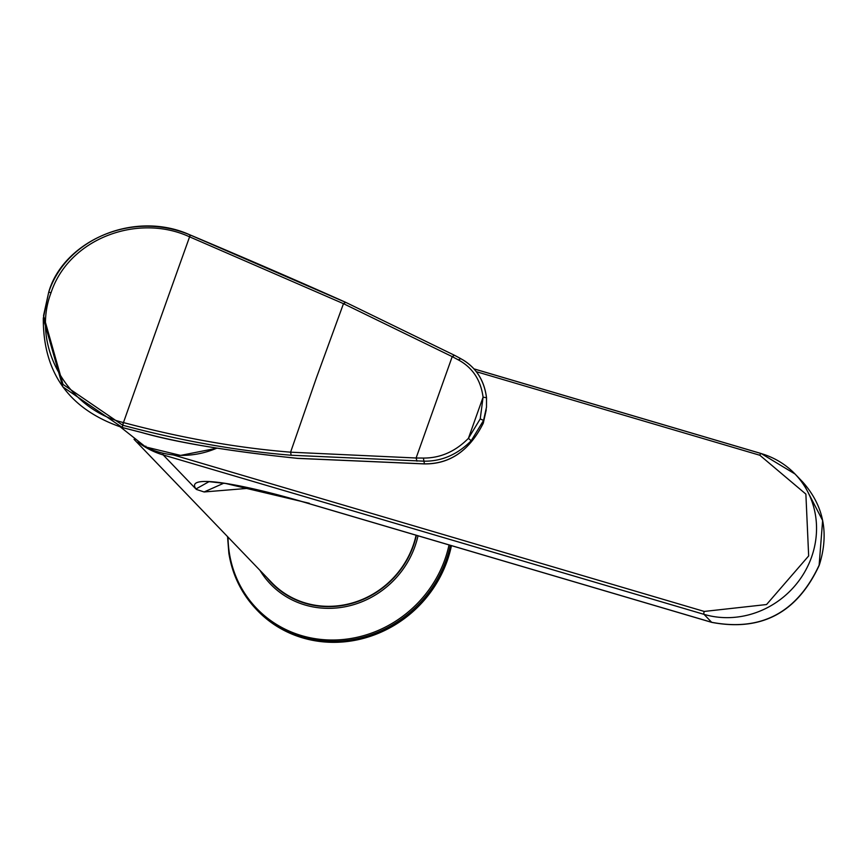 <?xml version="1.0" encoding="UTF-8"?>
<svg xmlns="http://www.w3.org/2000/svg" width="866" height="866" viewBox="0 0 866 866"><rect width="100%" height="100%" fill="white"/><g stroke="black" fill="none" stroke-linecap="round" stroke-linejoin="round"><path stroke-width="1.3" d="M216.749 448.198A88.007 82.324 136.1 0 1 145.553 446.899L145.867 446.163L145.553 446.899L120.471 427.025L145.629 446.943M123.221 422.511L123.459 422.576A2472.484 103.563 109.2 0 1 156.562 329.361A2472.484 103.563 109.2 0 1 189.589 236.851L189.362 236.743C137.824 213.025 68.923 238.518 51.072 292.643C30.689 345.87 67.981 409.163 123.221 422.511L122.333 427.523L62.785 386.842L43.3 318.277C43.051 373.17 69.399 409.596 122.333 427.555L141.255 432.372C178.569 442.84 230.616 451.489 297.417 458.32L423.983 463.851C449.746 464.263 469.502 450.721 483.26 423.225L486.497 407.139L483.542 420.443L471.201 440.74C457.486 454.531 441.822 461.351 424.232 461.188L291.182 455.245C237.555 450.883 181.427 440.891 122.788 425.26L63.002 384.407L43.538 315.657L48.702 292.253C67.018 236.775 137.575 210.763 190.26 235.022L345.631 302.353L343.477 303.674L189.6 236.84L190.488 235.087C247.026 258.934 298.673 281.32 345.447 302.223L345.631 302.353M424.416 463.851L423.387 458.06L416.113 458.006L416.968 461.145M423.387 458.06C440.264 458.157 455.278 451.587 468.409 438.348L483.076 397.18L486.519 397.732C484.116 379.752 475.521 366.729 460.734 358.665L458.341 359.888L452.214 356.63L454.434 355.255L345.447 302.223M486.519 397.732L486.497 407.128L486.519 397.732C484.408 381.072 476.765 368.602 463.602 360.288L460.734 358.665M471.201 440.74L468.419 438.348L480.229 418.895L483.542 420.443M458.341 359.888C472.522 367.552 480.771 379.979 483.076 397.18L480.229 418.895M309.335 503.287L224.651 483.239M173.427 454.975L704.242 611.439A2.468 0.769 106.4 0 0 704.026 614.362L711.646 622.297A2.468 0.769 106.4 0 0 711.765 622.373L308.783 503.59C276.806 494.085 249.191 487.396 225.918 483.509L209.031 481.658L195.987 488.954C183.96 472.739 247.459 485.209 308.664 503.514L711.646 622.297C761.246 631.66 797.077 612.608 819.139 565.162L822.624 520.498L802.674 481.961C823.804 505.744 829.325 533.532 819.214 565.325C797.218 612.717 761.409 631.725 711.765 622.373L711.765 622.373A2.468 0.769 106.4 0 0 711.906 622.373M196.333 489.42L204.116 491.964L223.807 483.185M228.916 553.374A116.174 108.672 -43.9 0 0 254.777 607.683L255.665 608.657A116.206 108.705 -43.9 0 0 369.187 636.705A116.206 108.705 -43.9 0 0 451.446 545.634M134.035 439.311L271.751 582.623A86.535 80.949 -43.9 0 0 305.525 603.039A86.535 80.949 -43.9 0 0 312.507 604.76A86.535 80.949 -43.9 0 0 413.017 545.905A86.535 80.949 -43.9 0 0 416.081 535.21M189.362 236.743L190.26 235.022C127.822 208.825 61.811 245.078 48.702 292.232L43.311 318.212M51.072 292.643L48.702 292.232M291.182 455.245L290.597 452.182L316.523 377.544L343.477 303.674L452.214 356.63L416.113 458.006L290.597 452.182C237.273 447.895 181.557 438.034 123.459 422.576L122.788 425.26M483.25 423.257L483.26 423.247C469.415 450.753 449.735 464.306 424.199 463.905L297.623 458.385C227.444 450.97 175.333 442.31 141.288 432.415L122.333 427.555M704.242 611.439L766.562 604.533L808.66 555.929L805.878 494.096L759.85 455.256A2.468 0.769 -73.6 0 1 761.149 453.524A2.468 0.769 -73.6 0 1 761.268 453.6A86.535 80.949 136.1 0 1 795.042 474.016A86.535 80.949 136.1 0 1 802.208 576.042A86.535 80.949 136.1 0 1 704.026 614.362L163.219 454.953A86.535 80.949 136.1 0 1 137.9 442.104M476.246 371.666L759.85 455.256M163.111 453.243A2.468 0.769 106.4 0 0 163.219 454.953L195.846 488.911M761.019 453.513L473.897 368.884M802.436 481.713L795.042 474.016L761.149 453.524L473.854 368.829M204.116 491.964L250.047 488.164M227.552 536.628L228.851 553.233C232.218 574.136 240.856 592.29 254.777 607.683A116.174 108.672 -43.9 0 0 367.953 635.828A116.174 108.672 -43.9 0 0 450.374 545.32M228.029 537.126A115.286 107.849 -43.9 0 0 229.306 552.703A115.286 107.849 -43.9 0 0 336.322 639.952A115.286 107.849 -43.9 0 0 449.032 544.93M418.007 535.783A88.462 82.746 136.1 0 1 347.288 606.308A88.462 82.746 136.1 0 1 259.995 570.38M266.804 577.47A86.871 81.263 -43.9 0 0 351.975 603.396A86.871 81.263 -43.9 0 0 416.384 535.307M145.542 446.899A0.985 0.985 0 0 0 145.585 446.932L180.572 455.408L216.868 448.22M460.55 358.513L454.434 355.255M483.315 423.073L486.248 409.835"/></g></svg>

